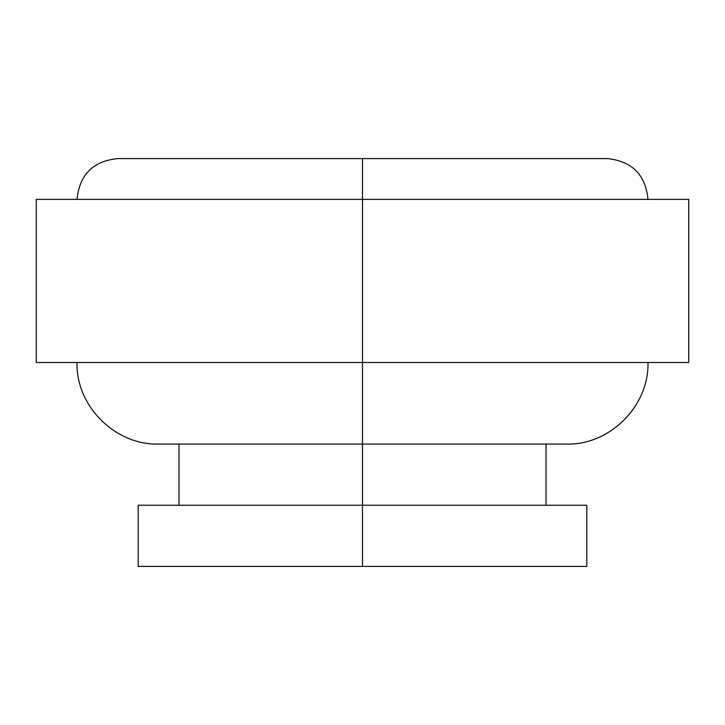 <?xml version="1.0" encoding="UTF-8"?>
<svg xmlns="http://www.w3.org/2000/svg" width="725" height="725" viewBox="0 0 725 725"><rect width="100%" height="100%" fill="white"/><g stroke="black" fill="none" stroke-linecap="round" stroke-linejoin="round"><path stroke-width="1.09" d="M362.5 362.5L362.5 444.062L566.406 444.062L362.5 444.062L362.5 566.406L586.797 566.406L138.203 566.406L362.5 566.406L362.5 505.234L138.203 505.234L586.797 505.234L362.5 505.234L362.5 444.062L158.594 444.062L362.5 444.062L362.5 362.5L688.75 362.5L36.25 362.5L362.5 362.5L362.5 199.375L362.5 362.5M77.031 199.375C79.487 174.643 93.081 161.05 117.812 158.594L607.188 158.594L362.5 158.594L362.5 199.375L36.25 199.375L688.75 199.375L362.5 199.375L362.5 158.594L607.188 158.594C631.919 161.05 645.513 174.643 647.969 199.375M647.969 362.5C649.274 405.846 609.761 445.368 566.406 444.062M688.75 362.5L688.75 199.375M546.016 505.234L546.016 444.062M586.797 566.406L586.797 505.234M138.203 566.406L138.203 505.234M178.984 505.234L178.984 444.062M36.25 362.5L36.25 199.375M77.031 362.5C75.726 405.846 115.239 445.368 158.594 444.062"/></g></svg>
